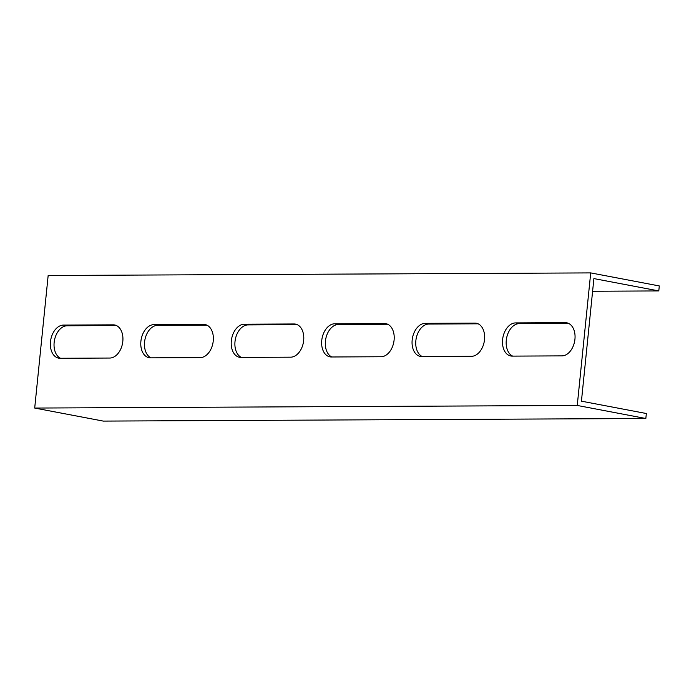 <?xml version="1.0" encoding="UTF-8"?>
<svg xmlns="http://www.w3.org/2000/svg" width="694" height="694" viewBox="0 0 694 694"><rect width="100%" height="100%" fill="white"/><g stroke="black" fill="none" stroke-linecap="round" stroke-linejoin="round"><path stroke-width="1.04" d="M46.984 287.125L48.164 275.501L590.715 272.907L577.252 405.452L34.7 408.055L46.984 287.125M60.092 358.278A16.76 11.191 100.8 0 1 58.643 358.147A16.76 11.191 100.8 0 1 50.61 340.659A16.76 11.191 100.8 0 1 63.466 325.078L113.2 324.844A16.76 11.191 100.8 0 1 114.64 324.974A16.76 11.191 100.8 0 1 122.682 342.463A16.76 11.191 100.8 0 1 109.826 358.043L60.092 358.278M240.939 357.41A16.76 11.191 100.8 0 1 239.499 357.28A16.76 11.191 100.8 0 1 231.458 339.791A16.76 11.191 100.8 0 1 244.314 324.211L294.048 323.977A16.76 11.191 100.8 0 1 295.497 324.107A16.76 11.191 100.8 0 1 303.53 341.595A16.76 11.191 100.8 0 1 290.673 357.176L240.939 357.41M421.796 356.551A16.76 11.191 100.8 0 1 420.347 356.412A16.76 11.191 100.8 0 1 412.305 338.932A16.76 11.191 100.8 0 1 425.162 323.352L474.904 323.109A16.76 11.191 100.8 0 1 476.344 323.239A16.76 11.191 100.8 0 1 484.386 340.728A16.76 11.191 100.8 0 1 471.53 356.308L421.796 356.551M512.215 356.117A16.76 11.191 100.8 0 1 510.775 355.987A16.76 11.191 100.8 0 1 502.734 338.499A16.76 11.191 100.8 0 1 515.59 322.918L565.324 322.675A16.76 11.191 100.8 0 1 566.772 322.814A16.76 11.191 100.8 0 1 574.806 340.294A16.76 11.191 100.8 0 1 561.949 355.875L512.215 356.117M331.368 356.985A16.76 11.191 100.8 0 1 329.919 356.846A16.76 11.191 100.8 0 1 321.886 339.357A16.76 11.191 100.8 0 1 334.742 323.777L384.476 323.543A16.76 11.191 100.8 0 1 385.916 323.673A16.76 11.191 100.8 0 1 393.958 341.162A16.76 11.191 100.8 0 1 381.101 356.742L331.368 356.985M150.52 357.844A16.76 11.191 100.8 0 1 149.071 357.714A16.76 11.191 100.8 0 1 141.029 340.225A16.76 11.191 100.8 0 1 153.886 324.645L203.62 324.41A16.76 11.191 100.8 0 1 205.068 324.54A16.76 11.191 100.8 0 1 213.11 342.029A16.76 11.191 100.8 0 1 200.254 357.61L150.52 357.844M34.7 408.055L103.285 421.093L645.836 418.499L646.34 413.52L581.442 401.175L582.11 394.53L593.891 278.589L658.797 290.925L659.3 285.945L590.715 272.907M116.41 325.547L67.145 325.781A16.76 11.191 -79.2 0 0 54.522 339.991A16.76 11.191 -79.2 0 0 60.56 358.278M297.266 324.679L247.992 324.913A16.76 11.191 -79.2 0 0 235.379 339.123A16.76 11.191 -79.2 0 0 241.408 357.41M478.114 323.812L428.849 324.046A16.76 11.191 -79.2 0 0 416.227 338.264A16.76 11.191 -79.2 0 0 422.256 356.543M568.542 323.378L519.268 323.612A16.76 11.191 -79.2 0 0 506.655 337.831A16.76 11.191 -79.2 0 0 512.684 356.117M387.686 324.245L338.42 324.48A16.76 11.191 -79.2 0 0 325.798 338.698A16.76 11.191 -79.2 0 0 331.836 356.976M206.838 325.113L157.573 325.347A16.76 11.191 -79.2 0 0 144.951 339.557A16.76 11.191 -79.2 0 0 150.98 357.844M645.836 418.499L577.252 405.452M658.797 290.925L592.607 291.246M67.145 325.781L63.466 325.078M116.037 325.382L113.2 324.844M247.992 324.913L244.314 324.211M296.885 324.514L294.048 323.977M428.849 324.046L425.162 323.352M477.741 323.647L474.904 323.109M519.268 323.612L515.59 322.918M568.16 323.222L565.324 322.675M338.42 324.48L334.742 323.777M387.313 324.081L384.476 323.543M157.573 325.347L153.886 324.645M206.465 324.948L203.62 324.41"/></g></svg>
